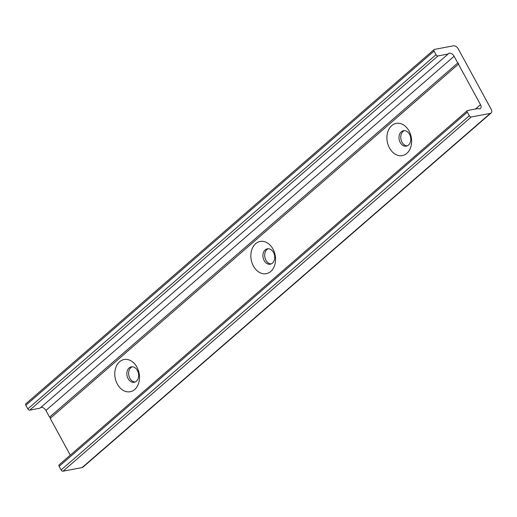 <?xml version="1.0" encoding="UTF-8"?>
<svg xmlns="http://www.w3.org/2000/svg" width="517" height="517" viewBox="0 0 517 517"><rect width="100%" height="100%" fill="white"/><g stroke="black" fill="none" stroke-linecap="round" stroke-linejoin="round"><path stroke-width="0.78" d="M406.84 153.368A16.395 12.195 79.3 0 1 387.026 139.907A16.395 12.195 79.3 0 1 403.964 125.211A16.395 12.195 79.3 0 1 406.84 153.368M408.508 145.064A7.839 5.829 -100.7 0 0 410.207 135.803A7.839 5.829 -100.7 0 0 403.428 130.73A7.839 5.829 -100.7 0 0 399.163 139.519A7.839 5.829 -100.7 0 0 406.356 146.13A7.839 5.829 -100.7 0 0 408.508 145.064M404.339 130.652A7.839 5.829 -100.7 0 0 403.053 131.454A7.839 5.829 -100.7 0 0 401.173 140.139A7.839 5.829 -100.7 0 0 407.228 145.872M270.772 271.431A16.395 12.195 79.3 0 1 250.958 257.97A16.395 12.195 79.3 0 1 267.896 243.274A16.395 12.195 79.3 0 1 270.772 271.431M272.446 263.127A7.839 5.829 -100.7 0 0 274.139 253.866A7.839 5.829 -100.7 0 0 267.367 248.793A7.839 5.829 -100.7 0 0 263.095 257.582A7.839 5.829 -100.7 0 0 270.288 264.193A7.839 5.829 -100.7 0 0 272.446 263.127M268.271 248.716A7.839 5.829 -100.7 0 0 266.985 249.517A7.839 5.829 -100.7 0 0 265.105 258.203A7.839 5.829 -100.7 0 0 271.16 263.935M134.704 389.495A16.395 12.195 79.3 0 1 114.89 376.033A16.395 12.195 79.3 0 1 131.829 361.338A16.395 12.195 79.3 0 1 134.704 389.495M136.378 381.191A7.839 5.829 -100.7 0 0 138.071 371.93A7.839 5.829 -100.7 0 0 131.299 366.857A7.839 5.829 -100.7 0 0 127.027 375.646A7.839 5.829 -100.7 0 0 134.22 382.257A7.839 5.829 -100.7 0 0 136.378 381.191M132.203 366.779A7.839 5.829 -100.7 0 0 130.917 367.581A7.839 5.829 -100.7 0 0 129.037 376.273A7.839 5.829 -100.7 0 0 135.092 381.998M458.43 64.173A0.711 0.439 49.1 0 0 457.771 62.971L454.113 56.263A4.278 2.624 49.1 0 0 448.504 53.561A4.278 2.624 49.1 0 0 448.142 54.014L437.938 55.946A1.713 1.047 -130.9 0 1 436.025 54.712L434.054 51.093A1.713 1.047 -130.9 0 1 434.054 49.587A1.713 1.047 -130.9 0 1 434.383 49.432L453.48 45.813A4.278 2.624 -130.9 0 1 458.256 48.895L491.15 109.223A4.278 2.624 -130.9 0 1 491.144 112.984A4.278 2.624 -130.9 0 1 490.316 113.378L471.226 116.997A1.713 1.047 -130.9 0 1 469.313 115.763L467.336 112.144A1.713 1.047 -130.9 0 1 467.342 110.638A1.713 1.047 -130.9 0 1 467.672 110.483L477.876 108.551A4.278 2.624 49.1 0 0 480.5 108.428A4.278 2.624 49.1 0 0 480.506 104.667L458.43 64.173L50.227 418.363L70.286 455.154M467.342 110.638L59.138 464.828A1.713 1.047 49.1 0 0 59.138 466.334L61.109 469.953A1.713 1.047 49.1 0 0 63.022 471.187L82.113 467.568A4.278 2.624 49.1 0 0 82.94 467.181L491.144 112.984M434.054 49.587L25.85 403.777A1.713 1.047 49.1 0 0 25.85 405.283L27.821 408.902A1.713 1.047 49.1 0 0 29.734 410.136L39.938 408.204L448.142 54.014M40.798 407.461A4.278 2.624 -130.9 0 1 45.91 410.453L49.567 417.161A0.711 0.439 -130.9 0 1 50.453 418.175M457.771 62.971L49.567 417.161M480.506 104.667L475.517 108.997M467.336 112.144L59.138 466.334M469.313 115.763L61.109 469.953M471.226 116.997L63.022 471.187M490.316 113.378L82.113 467.568M434.054 51.093L25.85 405.283M436.025 54.712L27.821 408.902M437.938 55.946L29.734 410.136M454.113 56.263L45.91 410.453"/></g></svg>

